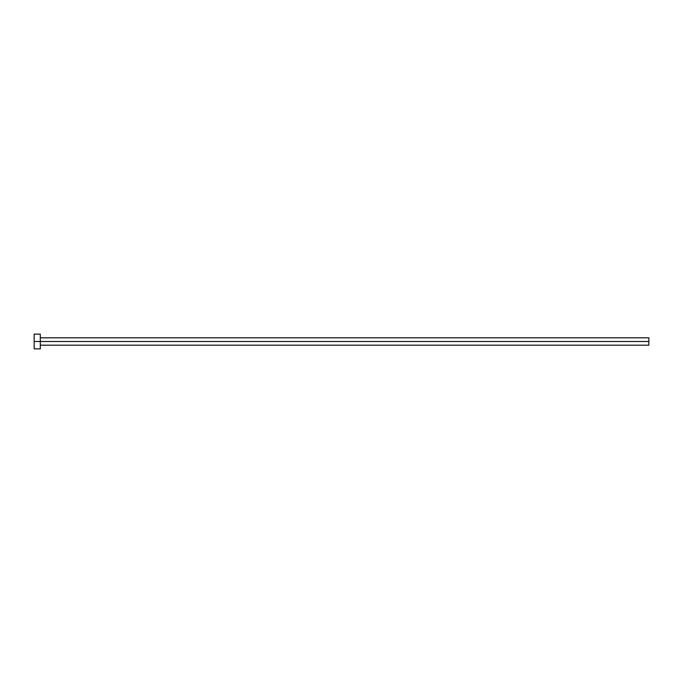 <?xml version="1.0" encoding="UTF-8"?>
<svg xmlns="http://www.w3.org/2000/svg" width="683" height="683" viewBox="0 0 683 683"><rect width="100%" height="100%" fill="white"/><g stroke="black" fill="none" stroke-linecap="round" stroke-linejoin="round"><path stroke-width="1.02" d="M34.15 348.876L34.15 334.124L34.15 341.5L648.85 341.5L648.85 345.188L648.85 341.5L34.15 341.5L34.15 348.876L40.297 348.876L40.297 334.124L40.297 348.876M648.85 341.5L648.85 337.812L648.85 341.5M40.297 345.188L648.85 345.188M34.15 334.124L40.297 334.124M40.297 337.812L648.85 337.812"/></g></svg>
